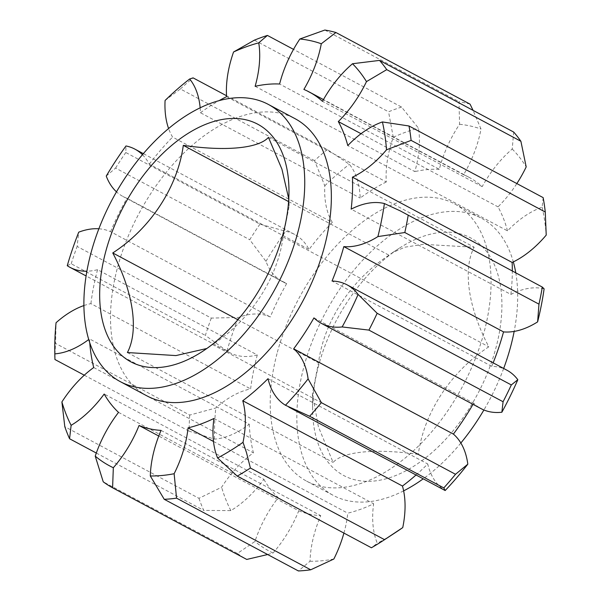 <?xml version="1.0" encoding="UTF-8"?>
<svg xmlns="http://www.w3.org/2000/svg" width="601" height="601" viewBox="0 0 601 601"><rect width="100%" height="100%" fill="white"/><g stroke="black" fill="none" stroke-linecap="round" stroke-linejoin="round"><path stroke-width="0.45" stroke-dasharray="3 2.25" d="M418.281 454.424C376.091 448.286 343.126 451.343 333.112 462.409L318.335 426.62L312.437 393.625L318.477 362.801C323.962 321.543 350.909 279.893 389.012 255.215L392.43 252.69L404.811 247.199L423.224 244.322L474.181 247.236C462.665 269 468.036 307.291 488.816 346.837C451.389 371.035 423.908 412.406 418.281 454.424L212.566 344.568C249.986 320.378 277.474 279.007 283.101 236.982L289.141 206.158L288.758 198.901M318.755 365.04A134.692 79.625 -61.9 0 0 312.618 410.085A134.692 79.625 -61.9 0 0 390.845 477.329A134.692 79.625 -61.9 0 0 495.772 348.46A134.692 79.625 -61.9 0 0 398.944 248.438A134.692 79.625 -61.9 0 0 318.755 365.04M206.842 348.49L212.566 344.568M146.914 395.864A157.139 92.9 118.1 0 1 117.676 266.919A157.139 92.9 118.1 0 1 294.956 118.63M277.384 352.209A157.139 92.9 118.1 0 1 454.672 203.919A157.139 92.9 118.1 0 1 483.91 332.864A157.139 92.9 118.1 0 1 306.623 481.153A157.139 92.9 118.1 0 1 277.384 352.209M403.632 490.859A157.139 92.9 118.1 0 1 333.239 495.367A157.139 92.9 118.1 0 1 304.001 366.422A157.139 92.9 118.1 0 1 481.288 218.14A157.139 92.9 118.1 0 1 513.322 261.886M515.726 272.553A157.139 92.9 118.1 0 1 514.163 331.414M343.915 533.087A89.797 53.083 -61.9 0 0 344.215 531.99A89.797 53.083 -61.9 0 0 347.769 513.164A187.369 110.772 -61.9 0 0 373.634 503.773A89.797 53.083 -61.9 0 0 377.3 543.244L371.403 547.766M255.125 86.311L414.84 171.601A89.797 53.083 -61.9 0 0 415.336 169.82A89.797 53.083 -61.9 0 0 418.461 128.133L401.573 107.076L293.521 49.372M513.682 132.055L512.225 149.033A89.797 53.083 -61.9 0 0 482.19 186.611A187.369 110.772 -61.9 0 0 468.908 177.257A187.369 110.772 -61.9 0 0 463.604 174.718A89.797 53.083 -61.9 0 0 478.764 138.861A89.797 53.083 -61.9 0 0 481.003 129.057L473.07 110.359M463.604 174.718L303.888 89.429M544.108 288.833A89.797 53.083 -61.9 0 0 510.888 294.437L351.172 209.148M510.888 294.437A187.369 110.772 -61.9 0 0 512.315 270.735M543.154 197.624L542.125 207.232A89.797 53.083 -61.9 0 0 507.507 230.867L347.791 145.577M507.507 230.867A187.369 110.772 -61.9 0 0 498.019 206.857A89.797 53.083 -61.9 0 0 516.845 183.575M361.051 133.715L498.019 206.857M482.19 186.611L322.474 101.321M470.072 104.161A254.418 150.408 -61.9 0 0 458.999 101.697L459.57 124.287A89.797 53.083 -61.9 0 0 439.316 169.309L279.6 84.02M324.84 30.05L458.999 101.697M439.316 169.309A187.369 110.772 -61.9 0 0 414.84 171.601M401.573 107.076A254.418 150.408 -61.9 0 0 388.554 111.801L393.272 137.276A89.797 53.083 -61.9 0 0 386.3 181.96L226.585 96.671M254.396 40.154L388.554 111.801M386.3 181.96A187.369 110.772 -61.9 0 0 360.164 198.037A89.797 53.083 -61.9 0 0 349.376 164.283L327.245 149.521L226.524 95.732M200.156 107.827A89.797 53.083 118.1 0 1 200.449 112.748L360.164 198.037M200.449 112.748A187.369 110.772 118.1 0 1 219.087 100.645M327.245 149.521A254.418 150.408 -61.9 0 0 314.541 160.617L324.788 185.762A89.797 53.083 -61.9 0 0 332.3 222.378L172.592 137.088A89.797 53.083 118.1 0 1 168.596 128.546M165.08 100.472L180.383 88.978L314.541 160.617M180.383 88.978A254.418 150.408 118.1 0 1 193.086 77.875M332.3 222.378A187.369 110.772 -61.9 0 0 309.034 249.46A89.797 53.083 -61.9 0 0 294.618 234.42A89.797 53.083 -61.9 0 0 285.7 231.257L259.94 224.158L125.782 152.519L125.985 145.968M142.445 154.727A89.797 53.083 118.1 0 1 149.318 164.171L309.034 249.46M149.318 164.171A187.369 110.772 118.1 0 1 172.592 137.088M259.94 224.158A254.418 150.408 -61.9 0 0 249.738 239.716L265.965 261.352A89.797 53.083 -61.9 0 0 282.801 281.831A89.797 53.083 -61.9 0 0 286.669 283.574L126.954 198.285A89.797 53.083 118.1 0 1 123.092 196.542A89.797 53.083 118.1 0 1 116.489 191.847M106.249 176.063L115.58 168.07L249.738 239.716M115.58 168.07A254.418 150.408 118.1 0 1 125.782 152.519M286.669 283.574A187.369 110.772 -61.9 0 0 270.277 316.975A89.797 53.083 -61.9 0 0 238.439 317.463L211.297 318.087L77.138 246.448L78.731 232.174M98.872 228.786A89.797 53.083 118.1 0 1 110.569 231.685L270.277 316.975M110.569 231.685A187.369 110.772 118.1 0 1 126.954 198.285M211.297 318.087A254.418 150.408 -61.9 0 0 205.369 335.411L226.968 350.984A89.797 53.083 -61.9 0 0 229.74 352.652A89.797 53.083 -61.9 0 0 257.281 354.966L97.565 269.676A89.797 53.083 118.1 0 1 86.89 271.209M67.259 265.695L71.211 263.771L205.369 335.411M71.211 263.771A254.418 150.408 118.1 0 1 77.138 246.448M257.281 354.966A187.369 110.772 -61.9 0 0 250.617 388.915A89.797 53.083 -61.9 0 0 215.774 408.011L189.728 415.066L55.57 343.426L56.058 322.722M83.9 305.563A89.797 53.083 118.1 0 1 90.901 303.625L250.617 388.915M90.901 303.625A187.369 110.772 118.1 0 1 97.565 269.676M189.728 415.066A254.418 150.408 -61.9 0 0 189.09 431.157L214.549 439.151A89.797 53.083 -61.9 0 0 249.227 424.201L89.511 338.911A89.797 53.083 118.1 0 1 88.723 339.52M84.283 375.189L189.09 431.157M54.931 359.518A254.418 150.408 118.1 0 1 55.57 343.426M249.227 424.201A187.369 110.772 -61.9 0 0 253.427 452.831A89.797 53.083 -61.9 0 0 221.611 487.238L198.961 498.319L64.803 426.68M93.718 367.542L253.427 452.831M89.767 342.81A187.369 110.772 118.1 0 1 89.511 338.911M198.961 498.319A254.418 150.408 -61.9 0 0 203.731 510.407L230.844 510.617A89.797 53.083 -61.9 0 0 263.892 479.32L104.183 394.031M96.31 453.041L203.731 510.407M263.892 479.32A187.369 110.772 -61.9 0 0 278.24 497.673A89.797 53.083 -61.9 0 0 254.944 541.441L237.395 553.461L103.237 481.822M118.532 412.384L278.24 497.673M237.395 553.461A254.418 150.408 -61.9 0 0 246.748 559.441M267.64 554.528L273.042 553.018A89.797 53.083 -61.9 0 0 298.75 510.79L158.762 436.033M298.75 510.79A187.369 110.772 -61.9 0 0 320.761 515.696A89.797 53.083 -61.9 0 0 310.018 561.251L298.397 570.95M161.053 430.406L320.761 515.696M213.483 441.457L347.769 513.164M213.926 418.484L373.634 503.773M416.005 475.015A187.369 110.772 -61.9 0 0 427.724 463.972A89.797 53.083 -61.9 0 0 445.161 490.536M268.008 378.683L427.724 463.972M473.002 404.338A187.369 110.772 -61.9 0 0 473.671 403.181A89.797 53.083 -61.9 0 0 481.085 408.65M313.955 317.891L473.671 403.181M506.853 370.163A89.797 53.083 -61.9 0 0 491.746 366.325L332.037 281.035M491.746 366.325A187.369 110.772 -61.9 0 0 493.151 362.846M542.125 207.232A236.456 139.785 118.1 0 1 546.219 235.104M395.255 532.689A236.456 139.785 118.1 0 1 377.3 543.244M333.848 559.02A236.456 139.785 118.1 0 1 310.018 561.251M273.042 553.018A236.456 139.785 118.1 0 1 254.944 541.441M230.844 510.617A236.456 139.785 118.1 0 1 221.611 487.238M214.549 439.151A236.456 139.785 118.1 0 1 215.774 408.011M226.968 350.984A236.456 139.785 118.1 0 1 238.439 317.463M265.965 261.352A236.456 139.785 118.1 0 1 285.7 231.257M324.788 185.762A236.456 139.785 118.1 0 1 349.376 164.283M393.272 137.276A236.456 139.785 118.1 0 1 418.461 128.133M459.57 124.287A236.456 139.785 118.1 0 1 481.003 129.057M512.225 149.033A236.456 139.785 118.1 0 1 526.191 166.898M503.668 368.466A157.139 92.9 118.1 0 1 483.903 409.98M460.854 443.005A157.139 92.9 118.1 0 1 423.187 478.854M127.397 352.547L333.112 462.409M237.891 319.762L318.477 362.801M283.101 236.982L488.816 346.837M268.467 137.381L474.181 247.236M288.585 201.583L389.012 255.215M312.437 393.625L312.618 410.085M209.148 347.093L202.635 351.345M454.672 203.919L481.288 218.14M468.908 177.257L323.451 99.578M294.618 234.42L143.354 153.646M282.801 281.831L123.092 196.542M229.74 352.652L86.101 275.942M306.623 481.153L333.239 495.367M289.141 206.158L288.961 189.698M392.43 252.683L398.944 248.438"/><path stroke-width="0.9" d="M288.758 198.901L281.944 169.219L268.467 137.381C258.445 148.409 225.563 151.52 183.297 145.359C177.813 186.611 150.866 228.267 112.763 252.946C133.182 291.77 139.101 330.347 127.397 352.547L175.943 355.582L206.842 348.49M282.823 234.743A134.692 79.625 118.1 0 1 202.635 351.345A134.692 79.625 118.1 0 1 105.806 251.323A134.692 79.625 118.1 0 1 210.741 122.454A134.692 79.625 118.1 0 1 288.961 189.698A134.692 79.625 118.1 0 1 282.823 234.743M91.052 252.705A157.139 92.9 118.1 0 1 268.339 104.416A157.139 92.9 118.1 0 1 297.578 233.361A157.139 92.9 118.1 0 1 120.29 381.643A157.139 92.9 118.1 0 1 91.052 252.705M268.339 104.416L294.956 118.63A157.139 92.9 118.1 0 1 324.194 247.574A157.139 92.9 118.1 0 1 146.914 395.864L120.29 381.643M513.322 261.886A157.139 92.9 118.1 0 1 515.726 272.553M514.163 331.414A157.139 92.9 118.1 0 1 510.527 347.077A157.139 92.9 118.1 0 1 503.668 368.466M384.557 539.675L402.745 527.595A89.797 53.083 -61.9 0 0 402.467 486.036L242.759 400.747A89.797 53.083 118.1 0 1 243.029 442.306L246.47 452.553L250.399 468.029L384.557 539.675A254.418 150.408 -61.9 0 1 383.588 540.314A254.418 150.408 -61.9 0 1 371.403 547.766L237.245 476.12L217.592 457.954A89.797 53.083 118.1 0 1 213.926 418.484A187.369 110.772 118.1 0 1 188.053 427.874L213.483 441.457M188.053 427.874A89.797 53.083 118.1 0 1 184.499 446.701A89.797 53.083 118.1 0 1 174.132 473.731L176.551 498.154L310.709 569.793L333.848 559.02A89.797 53.083 -61.9 0 0 343.915 533.087M293.521 49.372L267.415 35.429L258.746 42.844A89.797 53.083 118.1 0 1 255.62 84.531A89.797 53.083 118.1 0 1 255.125 86.311A187.369 110.772 118.1 0 1 279.6 84.02A89.797 53.083 118.1 0 1 299.861 38.997L324.84 30.05A254.418 150.408 118.1 0 1 335.914 32.514L470.072 104.161L473.07 110.359M335.914 32.514L321.287 43.768A89.797 53.083 118.1 0 1 319.048 53.572A89.797 53.083 118.1 0 1 303.888 89.429A187.369 110.772 118.1 0 1 309.199 91.968A187.369 110.772 118.1 0 1 322.474 101.321A89.797 53.083 118.1 0 1 352.509 63.736L379.524 60.408L513.682 132.055A254.418 150.408 -61.9 0 1 520.902 141.288L386.743 69.641L366.482 81.608A89.797 53.083 118.1 0 1 338.31 121.567L361.051 133.715M512.315 270.735A187.369 110.772 -61.9 0 0 512.142 262.449A89.797 53.083 -61.9 0 0 546.219 235.104L545.272 212.033L411.114 140.386L386.503 149.814A89.797 53.083 118.1 0 1 352.434 177.16L512.142 262.449M352.434 177.16A187.369 110.772 118.1 0 1 351.172 209.148A89.797 53.083 118.1 0 1 384.392 203.544L400.266 210.891L542.32 287.075L400.266 210.898M545.272 212.033A254.418 150.408 -61.9 0 0 543.154 197.624L408.996 125.985A254.418 150.408 118.1 0 1 411.114 140.386M338.31 121.567A187.369 110.772 118.1 0 1 347.791 145.577A89.797 53.083 118.1 0 1 382.416 121.943L408.996 125.985M379.524 60.408A254.418 150.408 118.1 0 1 386.743 69.641M219.087 100.645A187.369 110.772 118.1 0 1 226.585 96.671A89.797 53.083 118.1 0 1 233.564 51.986L254.396 40.154A254.418 150.408 118.1 0 1 267.415 35.429M226.524 95.732L193.086 77.875L189.661 78.994A89.797 53.083 118.1 0 1 200.156 107.827M88.723 339.52A89.797 53.083 118.1 0 1 54.834 353.861L54.931 359.518L84.283 375.189M158.762 436.033L139.041 425.5A89.797 53.083 118.1 0 1 113.326 467.728L112.59 487.802A254.418 150.408 118.1 0 1 103.237 481.822L95.236 456.151A89.797 53.083 118.1 0 1 118.532 412.384A187.369 110.772 118.1 0 1 104.183 394.031A89.797 53.083 118.1 0 1 71.128 425.328L69.573 438.76A254.418 150.408 118.1 0 1 64.803 426.68L61.895 401.949A89.797 53.083 118.1 0 1 93.718 367.542A187.369 110.772 118.1 0 1 89.767 342.81M69.573 438.76L96.31 453.041M112.59 487.802L246.748 559.441L267.64 554.528M310.709 569.793A254.418 150.408 -61.9 0 1 298.397 570.95L164.238 499.303L150.303 475.962A89.797 53.083 118.1 0 1 161.053 430.406A187.369 110.772 118.1 0 1 139.041 425.5M176.551 498.154A254.418 150.408 118.1 0 1 164.238 499.303M250.399 468.029A254.418 150.408 118.1 0 1 237.245 476.12M402.467 486.036A187.369 110.772 -61.9 0 0 416.005 475.015M443.808 487.914A254.418 150.408 -61.9 0 0 455.513 474.287L467.818 464.175A236.456 139.785 118.1 0 1 445.161 490.536L443.808 487.914L309.65 416.268L285.452 405.247A89.797 53.083 118.1 0 1 268.008 378.683A187.369 110.772 118.1 0 1 242.759 400.747M467.818 464.175A89.797 53.083 -61.9 0 0 453.394 434.095L293.686 348.805A89.797 53.083 118.1 0 1 308.103 378.885L321.355 402.64L455.513 474.287M321.355 402.64A254.418 150.408 118.1 0 1 309.65 416.268M453.394 434.095A187.369 110.772 -61.9 0 0 473.002 404.338M321.377 323.361L481.085 408.65A89.797 53.083 -61.9 0 0 501.873 412.233L503.075 401.746L368.916 330.099L342.157 326.944A89.797 53.083 118.1 0 1 321.377 323.361A89.797 53.083 118.1 0 1 313.955 317.891A187.369 110.772 118.1 0 1 293.686 348.805M503.075 401.746A254.418 150.408 -61.9 0 0 511.316 384.94L517.822 379.719A89.797 53.083 -61.9 0 0 506.853 370.163L347.145 284.874A89.797 53.083 118.1 0 1 358.106 294.422L377.158 313.294L511.316 384.94M377.158 313.294A254.418 150.408 118.1 0 1 368.916 330.099M538.969 304.159L404.811 232.519L377.901 236.591A89.797 53.083 118.1 0 1 343.817 246.605L503.533 331.895A89.797 53.083 -61.9 0 0 537.617 321.881L538.969 304.159A254.418 150.408 -61.9 0 0 542.32 287.075L544.108 288.833A236.456 139.785 118.1 0 1 537.617 321.881M408.162 215.436A254.418 150.408 118.1 0 1 404.811 232.519M493.151 362.846A187.369 110.772 -61.9 0 0 503.533 331.895M343.817 246.605A187.369 110.772 118.1 0 1 332.037 281.035A89.797 53.083 118.1 0 1 347.145 284.874M516.845 183.575A89.797 53.083 -61.9 0 0 526.191 166.898L520.902 141.288M168.596 128.546A89.797 53.083 118.1 0 1 165.08 100.472A236.456 139.785 -61.9 0 1 189.661 78.994M116.489 191.847A89.797 53.083 118.1 0 1 106.249 176.063A236.456 139.785 -61.9 0 1 125.985 145.968A89.797 53.083 118.1 0 1 134.909 149.131A89.797 53.083 118.1 0 1 142.445 154.727M86.89 271.209A89.797 53.083 118.1 0 1 70.024 267.362A89.797 53.083 118.1 0 1 67.259 265.695A236.456 139.785 -61.9 0 1 78.731 232.174A89.797 53.083 118.1 0 1 98.872 228.786M54.834 353.861A236.456 139.785 -61.9 0 1 54.781 350.871A236.456 139.785 -61.9 0 1 56.058 322.722A89.797 53.083 118.1 0 1 83.9 305.563M445.161 490.536L288.811 407.095M61.895 401.949A236.456 139.785 -61.9 0 0 71.128 425.328M95.236 456.151A236.456 139.785 -61.9 0 0 113.326 467.728M150.303 475.962A236.456 139.785 -61.9 0 0 174.132 473.731M217.592 457.954A236.456 139.785 -61.9 0 0 243.029 442.306M285.452 405.247A236.456 139.785 -61.9 0 0 308.103 378.885M342.157 326.944A236.456 139.785 -61.9 0 0 358.106 294.422M377.901 236.591A236.456 139.785 -61.9 0 0 384.392 203.544M386.503 149.814A236.456 139.785 -61.9 0 0 382.416 121.943M366.482 81.608A236.456 139.785 -61.9 0 0 352.509 63.736M321.287 43.768A236.456 139.785 -61.9 0 0 299.861 38.997M258.746 42.844A236.456 139.785 -61.9 0 0 233.564 51.986M517.822 379.719A236.456 139.785 118.1 0 1 501.873 412.233M402.745 527.595A236.456 139.785 118.1 0 1 395.255 532.689L383.588 540.314M483.903 409.98A157.139 92.9 118.1 0 1 460.854 443.005M423.187 478.854A157.139 92.9 118.1 0 1 403.632 490.859M112.763 252.946L237.891 319.762M183.297 145.359L288.585 201.583M323.451 99.578L309.199 91.968M143.354 153.646L134.909 149.131M86.101 275.942L70.024 267.362M54.781 350.871L54.849 356.814"/></g></svg>
